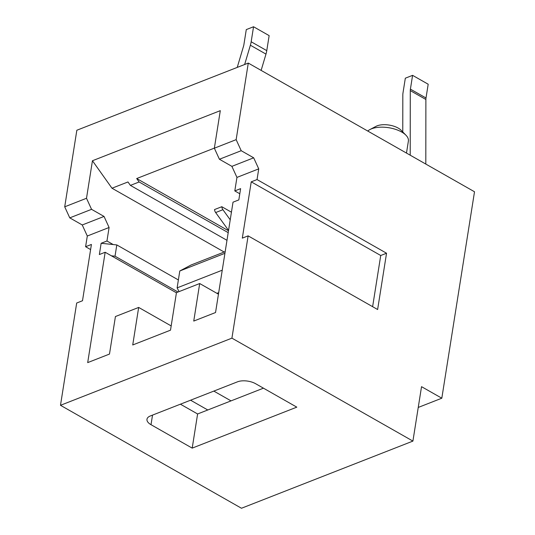 <?xml version="1.0" encoding="UTF-8"?>
<svg xmlns="http://www.w3.org/2000/svg" width="535" height="535" viewBox="0 0 535 535"><rect width="100%" height="100%" fill="white"/><g stroke="black" fill="none" stroke-linecap="round" stroke-linejoin="round"><path stroke-width="0.8" d="M236.149 139.655L214.354 148.195L219.41 159.249L241.205 150.709L236.149 139.655L248.28 63.083L474.512 191.771L441.816 398.207L418.243 407.443M441.816 398.207L421.533 386.671L412.913 441.094L231.922 338.147L248.126 235.868L242.315 238.142L251.229 181.84L380.733 255.503L372.621 306.682M412.913 441.094L241.479 508.25L60.488 405.303L76.686 303.024L82.497 300.744L91.418 244.448L85.607 246.722L87.299 236.022L109.093 227.489L106.953 240.997L101.142 243.278L116.811 244.93L178.376 279.952M248.28 63.083L76.839 130.246L64.715 206.811L69.764 217.865L82.25 224.967L87.299 236.022M90.602 249.564L85.607 246.722M380.733 255.503L386.544 253.229L377.623 309.524L248.126 235.868M386.544 253.229L257.041 179.566L258.733 168.866L253.684 157.812L241.205 150.709M257.041 179.566L251.229 181.84M219.41 159.249L231.889 166.352L236.945 177.406L234.805 190.915L240.616 188.641L238.831 199.903L233.019 202.176L215.545 312.527L193.75 321.067L199.695 283.53L176.45 292.638L170.505 330.169L132.727 344.968L138.672 307.431L115.426 316.539L109.481 354.07L87.693 362.61L105.168 252.259L99.356 254.54L101.142 243.278M236.945 177.406L258.733 168.866M60.488 405.303L231.922 338.147M176.423 292.792L111.407 255.81L115.025 256.191L116.811 244.93M111.407 255.81L105.168 252.259M113.193 244.548L106.953 240.997M214.354 148.195L220.3 110.658L92.448 160.741L86.503 198.278L91.559 209.332L104.037 216.434L109.093 227.489M92.448 160.741L111.982 188.22L224.172 252.032M115.025 256.191L178.015 292.023M214.368 148.115L136.686 178.543L228.492 230.766M231.434 212.201L221.798 206.717L214.528 209.566A4.307 2.963 -111.4 0 0 215.652 212.555L228.552 230.384M136.686 178.543L139.127 181.98L130.406 185.391L127.965 181.96L111.982 188.22M86.503 198.278L64.715 206.811M69.764 217.865L91.559 209.332M239.8 193.764L234.805 190.915M231.889 166.352L253.684 157.812M82.25 224.967L104.037 216.434M180.409 404.186L197.609 413.97L263.454 388.176M218.447 294.197L199.695 283.53M192.199 448.123L296.805 407.148L255.616 383.715A12.914 6.072 -171 0 0 237.533 381.809L150.362 415.956A12.914 6.072 -171 0 0 146.971 419.259A12.914 6.072 -171 0 0 151.01 424.696L192.199 448.123L197.609 413.97M207.781 409.984L190.58 400.2M231.026 400.875L213.826 391.098M171.173 325.922L138.672 307.431M367.759 131.048A21.527 10.118 9 0 1 369.966 129.53A21.527 10.118 9 0 1 401.651 132.011A21.527 10.118 9 0 1 405.965 135.235A21.527 10.118 9 0 1 408.386 141.066L406.48 153.077M369.966 129.53L376.005 126.354A15.067 7.082 9 0 1 398.187 128.086A15.067 7.082 9 0 1 401.203 130.346L405.965 135.235M244.642 64.508L250.373 45.221A19.374 10.693 -60.4 0 0 251.169 41.763L253.543 26.75L246.281 29.599L243.9 44.612A8.614 4.755 119.6 0 1 243.552 46.15L237.232 67.417M230.224 219.811L222.914 209.707A4.307 2.963 -111.4 0 1 221.798 206.717M179.071 291.608L177.118 287.877L179.793 270.984L190.941 265.052L225.188 251.631M139.127 181.98L228.198 232.645M130.406 185.391L226.98 240.322M179.793 270.984L224.921 253.309M216.929 293.334L218.695 292.645M177.118 287.877L222.246 270.195M410.205 155.19L410.285 90.602A8.767 4.835 119.6 0 1 410.405 89.131L412.585 75.348L405.323 78.197L402.915 93.404A19.594 10.814 -60.4 0 0 402.822 95.29L402.775 131.958M412.585 75.348L428.187 84.222L426.007 98.005A8.767 4.835 -60.4 0 0 425.887 99.477L425.806 164.064M253.543 26.75L269.145 35.624L266.771 50.638A19.374 10.693 119.6 0 1 265.975 54.102L261.133 70.399M151.01 424.696L152.529 415.106M222.914 209.707L215.652 212.555M410.285 90.602L425.887 99.477M410.405 89.131L426.007 98.005M250.373 45.221L265.975 54.102M251.169 41.763L266.771 50.638"/></g></svg>
